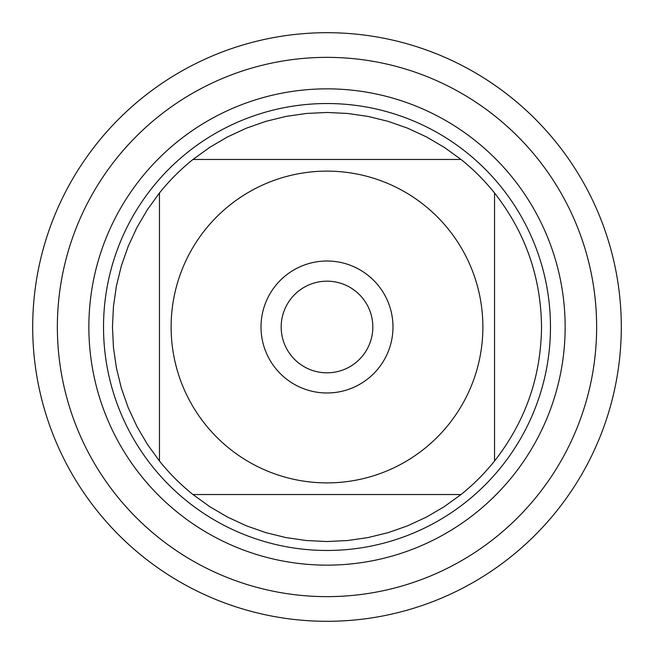 <?xml version="1.0" encoding="UTF-8"?>
<svg xmlns="http://www.w3.org/2000/svg" width="654" height="654" viewBox="0 0 654 654"><rect width="100%" height="100%" fill="white"/><g stroke="black" fill="none" stroke-linecap="round" stroke-linejoin="round"><path stroke-width="0.98" d="M281.179 327A45.821 45.821 0 0 1 349.915 287.319A45.821 45.821 0 0 1 349.915 366.681A45.821 45.821 0 0 1 281.179 327M494.538 461.013A214.537 214.537 0 0 1 461.013 494.538A214.537 214.537 0 0 0 494.538 461.013C525.326 421.642 540.997 376.974 541.537 327C540.997 277.026 525.326 232.358 494.538 192.987A214.537 214.537 0 0 0 461.013 159.462A214.537 214.537 0 0 1 494.538 192.987L494.538 461.013M192.987 494.538A214.537 214.537 0 0 1 159.462 461.013A214.537 214.537 0 0 0 192.987 494.538L209.738 506.654L227.567 517.101L246.321 525.791L265.826 532.634L285.904 537.563L306.358 540.539L327 541.537L347.642 540.539L368.096 537.563L388.174 532.634L407.679 525.791L426.433 517.101L444.262 506.654L461.013 494.538L192.987 494.538M103.52 327A223.48 223.48 0 0 1 438.736 133.465A223.48 223.48 0 0 1 438.736 520.535A223.48 223.48 0 0 1 103.52 327M159.462 192.987A214.537 214.537 0 0 1 192.987 159.462A214.537 214.537 0 0 0 159.462 192.987L147.346 209.738L136.899 227.567L128.209 246.321L121.366 265.826L116.437 285.904L113.461 306.358L112.463 327L113.461 347.642L116.437 368.096L121.366 388.174L128.209 407.679L136.899 426.433L147.346 444.262L159.462 461.013L159.462 192.987M461.013 159.462L444.262 147.346L426.433 136.899L407.679 128.209L388.174 121.366L368.096 116.437L347.642 113.461L327 112.463L306.358 113.461L285.904 116.437L265.826 121.366L246.321 128.209L227.567 136.899L209.738 147.346L192.987 159.462L461.013 159.462M205.266 424.372A155.881 155.881 0 0 0 482.881 327A155.881 155.881 0 0 0 275.408 179.907A155.881 155.881 0 0 0 205.266 424.372M57.364 327A269.636 269.636 0 0 0 461.822 560.511A269.636 269.636 0 0 0 461.822 93.489A269.636 269.636 0 0 0 57.364 327M261.011 327A65.989 65.989 0 0 1 359.994 269.857A65.989 65.989 0 0 1 359.994 384.143A65.989 65.989 0 0 1 261.011 327M596.636 327A269.636 269.636 0 0 0 192.178 93.489A269.636 269.636 0 0 0 192.178 560.511A269.636 269.636 0 0 0 596.636 327M621.3 327A294.3 294.3 0 0 1 327 621.3A294.3 294.3 0 0 1 32.7 327A294.3 294.3 0 0 1 327 32.7A294.3 294.3 0 0 1 621.3 327M88.862 327A238.138 238.138 0 0 1 446.069 120.761A238.138 238.138 0 0 1 446.069 533.239A238.138 238.138 0 0 1 88.862 327"/></g></svg>

